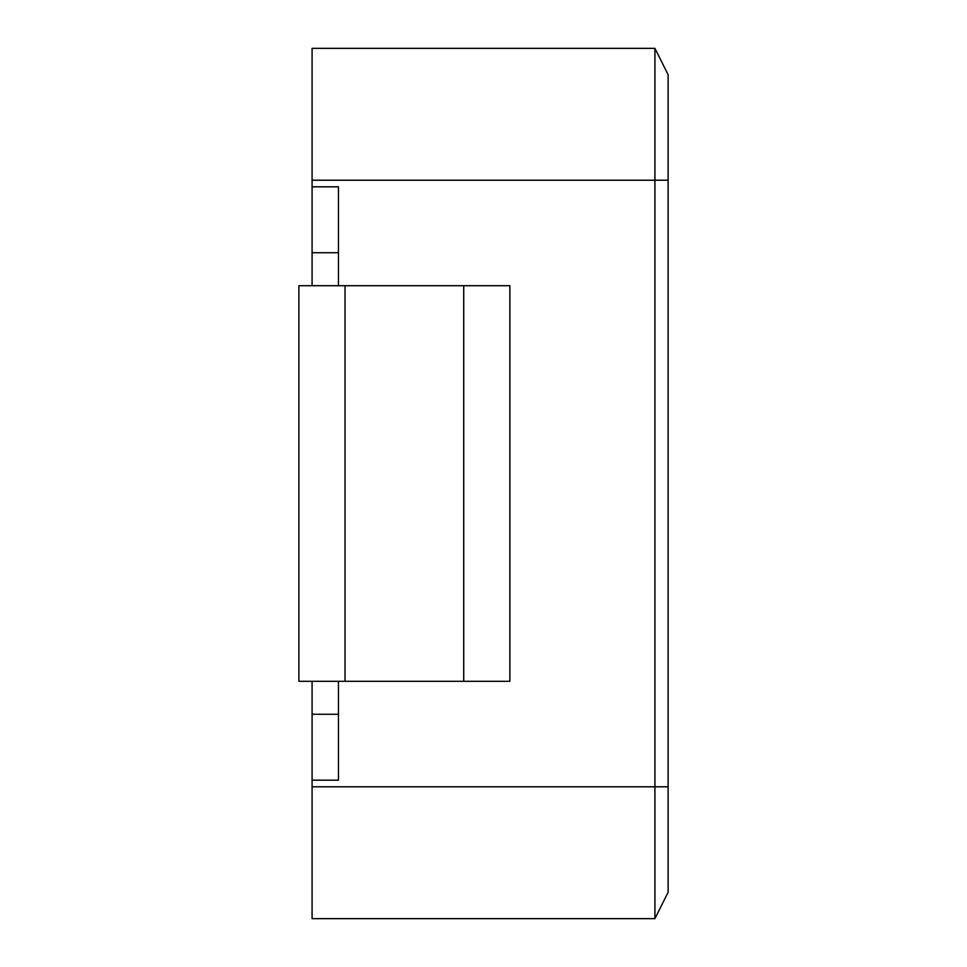 <?xml version="1.0" encoding="UTF-8"?>
<svg xmlns="http://www.w3.org/2000/svg" width="967" height="967" viewBox="0 0 967 967"><rect width="100%" height="100%" fill="white"/><g stroke="black" fill="none" stroke-linecap="round" stroke-linejoin="round"><path stroke-width="1.45" d="M298.888 285.7L509.875 285.7L509.875 681.3L463.725 681.3L463.725 285.7L509.875 285.7L509.875 681.3L463.725 681.3L463.725 285.7L298.888 285.7L298.888 681.3L298.888 285.7M345.038 681.3L463.725 681.3L298.888 681.3L345.038 681.3L345.038 285.7L345.038 681.3M668.112 786.787L668.112 892.275L654.925 918.65L312.075 918.65L312.075 786.787L312.075 918.65L654.925 918.65L654.925 180.213L312.075 180.213L312.075 186.812L338.45 186.812L338.45 285.7L338.45 186.812L338.45 252.738L312.075 252.738L312.075 186.812L338.45 186.812L338.45 252.738L312.075 252.738L312.075 48.35L312.075 180.213L654.925 180.213L654.925 48.35L668.112 74.725L668.112 892.275L654.925 918.65L654.925 48.35L312.075 48.35L654.925 48.35L668.112 74.725L654.925 48.35L668.112 74.725L668.112 786.787L312.075 786.787L312.075 681.3L312.075 714.262L338.45 714.262L312.075 714.262L312.075 786.787L668.112 786.787M338.45 780.188L338.45 714.262L338.45 780.188L312.075 780.188L338.45 780.188L338.45 681.3L338.45 780.188M312.075 285.7L312.075 252.738L312.075 285.7M668.112 180.213L654.925 180.213L668.112 180.213"/></g></svg>

